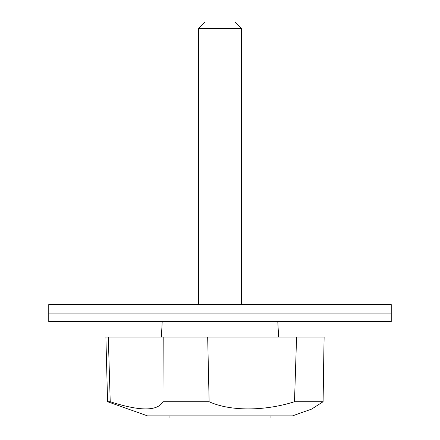 <?xml version="1.0" encoding="UTF-8"?>
<svg xmlns="http://www.w3.org/2000/svg" width="440" height="440" viewBox="0 0 440 440"><rect width="100%" height="100%" fill="white"/><g stroke="black" fill="none" stroke-linecap="round" stroke-linejoin="round"><path stroke-width="0.66" d="M324.088 337.09L323.054 401.731L311.696 409.068L323.092 401.731L324.126 337.09L105.886 337.09L107.58 401.731L110.226 401.731C139.942 411.307 157.52 411.307 162.948 401.731L163.202 337.09M169.054 415.861L169.054 418L270.947 418L270.947 415.861M311.696 409.068L292.523 415.861L147.477 415.861L107.58 401.731M323.054 401.731L294.498 401.731L296.577 337.09M207.68 337.09L209.127 401.731C229.818 411.274 264.314 411.34 294.498 401.731M209.127 401.731L162.948 401.731M108.301 337.09L110.226 401.731M162.206 321.673L161.376 337.09M277.794 321.673L278.625 337.09M391.243 321.673L48.758 321.673L48.758 304.552L391.243 304.552L391.243 313.115L48.758 313.115L391.243 313.115L391.243 321.673M198.594 28.424L205.018 22L234.982 22L241.406 28.424L198.594 28.424L198.594 304.552M241.406 28.424L241.406 304.552"/></g></svg>
